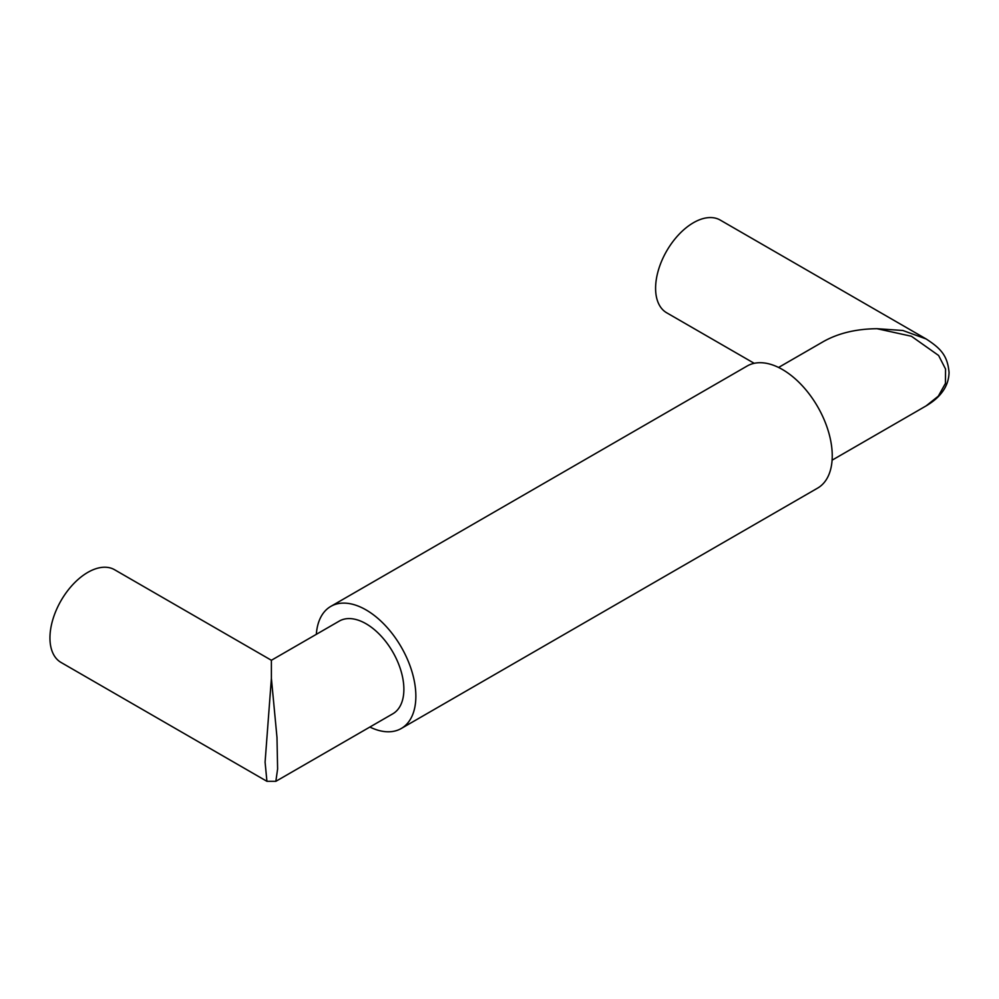 <?xml version="1.0" encoding="UTF-8"?>
<svg xmlns="http://www.w3.org/2000/svg" width="999" height="999" viewBox="0 0 999 999"><rect width="100%" height="100%" fill="white"/><g stroke="black" fill="none" stroke-linecap="round" stroke-linejoin="round"><path stroke-width="1.5" d="M369.867 727.047A70.479 40.697 -120 0 0 401.261 728.496L817.644 488.099A70.479 40.697 -120 0 0 832.242 455.831A70.479 40.697 -120 0 0 801.485 384.89A70.479 40.697 -120 0 0 747.165 366.009L330.781 606.405A70.479 40.697 -120 0 0 316.333 634.328M401.261 728.496A70.479 40.697 -120 0 0 415.859 696.228A70.479 40.697 -120 0 0 385.102 625.287A70.479 40.697 -120 0 0 330.781 606.405M271.391 660.277L339.26 621.091A53.534 30.907 60 0 1 366.021 623.738A53.534 30.907 60 0 1 400.999 670.916A53.534 30.907 60 0 1 392.794 713.81L275.849 781.318L277.61 768.968L276.985 737.462L271.391 678.371L271.391 660.277L114.573 569.73A53.534 30.907 -60 0 0 73.314 584.078A53.534 30.907 -60 0 0 49.95 637.949A53.534 30.907 -60 0 0 61.039 662.449L266.933 781.318L265.085 762.15L271.391 678.371M778.571 367.457L823.513 341.508C838.436 333.167 856.268 328.896 877.035 328.708L911.388 336.238L938.61 355.482L945.554 369.043L945.441 383.404L938.311 396.166L926.11 405.894L832.105 460.177M877.035 328.708L902.859 330.494L926.11 338.936L720.217 220.067A53.534 30.907 -60 0 0 693.456 222.715A53.534 30.907 -60 0 0 655.594 288.274A53.534 30.907 -60 0 0 666.683 312.787L754.208 363.311M275.849 781.318L266.933 781.318M926.11 405.894C932.879 401.885 938.049 397.54 941.62 392.832C946.378 386.863 948.863 380.07 949.05 372.465C947.551 355.344 940.496 348.314 926.11 338.936"/></g></svg>
